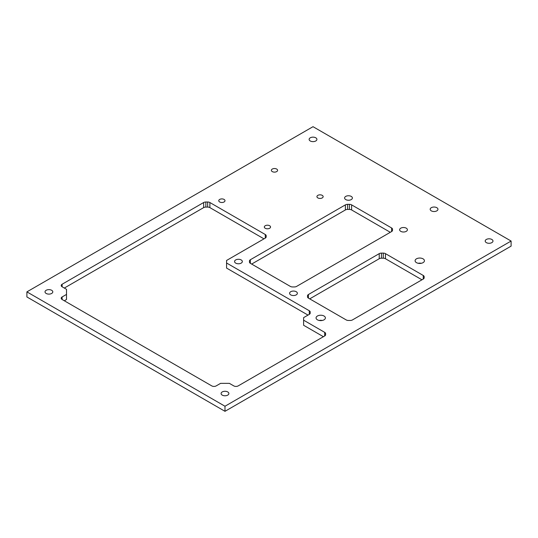 <?xml version="1.0" encoding="UTF-8"?>
<svg xmlns="http://www.w3.org/2000/svg" width="538" height="538" viewBox="0 0 538 538"><rect width="100%" height="100%" fill="white"/><g stroke="black" fill="none" stroke-linecap="round" stroke-linejoin="round"><path stroke-width="0.81" d="M272.282 169.06A3.114 1.796 0 0 0 271.367 170.331A3.114 1.796 0 0 0 274.481 172.126A3.114 1.796 0 0 0 277.595 170.331A3.114 1.796 0 0 0 275.671 168.67A3.114 1.796 0 0 0 272.282 169.06M265.274 238.112A3.114 1.796 0 0 0 266.189 236.841L266.189 235.785A3.114 1.796 0 0 0 265.274 234.514L209.881 202.53A3.114 1.796 0 0 0 207.675 202.006L205.852 202.006A3.114 1.796 0 0 0 203.653 202.53L62.112 284.246A3.114 1.796 0 0 0 61.204 285.517A3.114 1.796 0 0 0 62.112 286.788L66.517 289.33L66.517 294.414L62.112 296.956A3.114 1.796 0 0 0 61.204 298.227A3.114 1.796 0 0 0 62.112 299.498L211.777 385.901A3.114 1.796 0 0 0 216.175 385.901L220.58 383.359L229.383 383.359L233.788 385.901A3.114 1.796 0 0 0 238.186 385.901L324.703 335.954A3.114 1.796 0 0 0 325.611 334.683L325.611 333.627A3.114 1.796 0 0 0 324.703 332.363L303.607 320.177L303.607 317.635L309.296 314.353A3.114 1.796 0 0 0 310.211 313.082L310.211 312.027A3.114 1.796 0 0 0 309.296 310.756L226.572 263.001L226.572 260.459L265.274 238.112L265.274 234.514M290.722 291.71A3.894 2.246 0 0 0 289.585 293.297A3.894 2.246 0 0 0 293.472 295.544A3.894 2.246 0 0 0 297.366 293.297A3.894 2.246 0 0 0 294.965 291.219A3.894 2.246 0 0 0 290.722 291.71M26.9 291.872L26.9 296.956L224.985 411.314L511.1 246.128L511.1 241.044L313.015 126.686L26.9 291.872L224.985 406.237L511.1 241.044M421.96 279.8L385.457 258.724A3.114 1.796 0 0 0 383.258 258.2L381.435 258.2A3.114 1.796 0 0 0 379.236 258.724L309.72 298.859M390.312 232.302L351.61 209.954A3.114 1.796 0 0 0 349.411 209.43L347.588 209.43A3.114 1.796 0 0 0 345.383 209.954L251.656 264.071M323.412 336.701L303.607 325.261L303.607 320.177M308.005 315.1L226.572 268.079L226.572 263.001M263.99 238.859L209.881 207.614A3.114 1.796 0 0 0 207.675 207.09L205.852 207.09A3.114 1.796 0 0 0 203.653 207.614L64.318 288.059M66.517 294.414L66.517 299.498L64.318 300.769M322.275 320.46A4.667 2.697 0 0 0 319.168 320.46M421.321 263.284A4.667 2.697 0 0 0 418.208 263.284M424.166 277.783L424.166 276.734A3.114 1.796 0 0 0 423.251 275.463L385.457 253.64A3.114 1.796 0 0 0 383.258 253.116L381.435 253.116A3.114 1.796 0 0 0 379.236 253.64L308.429 294.521A3.114 1.796 0 0 0 307.514 295.792L307.514 296.848A3.114 1.796 0 0 0 308.429 298.119L346.223 319.935A3.114 1.796 0 0 0 348.422 320.46L350.245 320.46A3.114 1.796 0 0 0 352.444 319.935L423.251 279.054A3.114 1.796 0 0 0 424.166 277.783L424.166 276.734M296.586 286.418L391.603 231.555A3.114 1.796 0 0 0 392.518 230.291L392.518 229.235A3.114 1.796 0 0 0 391.603 227.964L351.61 204.877A3.114 1.796 0 0 0 349.411 204.346L347.588 204.346A3.114 1.796 0 0 0 345.383 204.877L250.365 259.733A3.114 1.796 0 0 0 249.457 261.004L249.457 262.053A3.114 1.796 0 0 0 250.365 263.324L290.359 286.418A3.114 1.796 0 0 0 292.564 286.942L294.387 286.942A3.114 1.796 0 0 0 296.586 286.418M219.679 199.43A3.114 1.796 0 0 0 218.764 200.701A3.114 1.796 0 0 0 221.878 202.496A3.114 1.796 0 0 0 224.992 200.701A3.114 1.796 0 0 0 223.068 199.04A3.114 1.796 0 0 0 219.679 199.43M265.234 225.731A3.114 1.796 0 0 0 264.326 227.002A3.114 1.796 0 0 0 267.44 228.798A3.114 1.796 0 0 0 270.547 227.002A3.114 1.796 0 0 0 268.63 225.341A3.114 1.796 0 0 0 265.234 225.731M345.746 196.404A3.894 2.246 0 0 0 344.609 197.997A3.894 2.246 0 0 0 348.496 200.244A3.894 2.246 0 0 0 352.39 197.997A3.894 2.246 0 0 0 349.982 195.919A3.894 2.246 0 0 0 345.746 196.404M317.42 316.014A4.667 2.697 0 0 0 316.055 317.924A4.667 2.697 0 0 0 320.722 320.614A4.667 2.697 0 0 0 325.389 317.924A4.667 2.697 0 0 0 322.511 315.429A4.667 2.697 0 0 0 317.42 316.014M400.77 228.173A3.894 2.246 0 0 0 399.626 229.76A3.894 2.246 0 0 0 403.52 232.006A3.894 2.246 0 0 0 407.407 229.76A3.894 2.246 0 0 0 405.006 227.688A3.894 2.246 0 0 0 400.77 228.173M235.698 259.941A3.894 2.246 0 0 0 234.561 261.529A3.894 2.246 0 0 0 238.448 263.775A3.894 2.246 0 0 0 242.342 261.529A3.894 2.246 0 0 0 239.941 259.45A3.894 2.246 0 0 0 235.698 259.941M486.339 239.457A3.894 2.246 0 0 0 485.202 241.044A3.894 2.246 0 0 0 489.089 243.29A3.894 2.246 0 0 0 492.983 241.044A3.894 2.246 0 0 0 490.582 238.973A3.894 2.246 0 0 0 486.339 239.457M310.265 137.802A3.894 2.246 0 0 0 309.128 139.389A3.894 2.246 0 0 0 313.015 141.635A3.894 2.246 0 0 0 316.909 139.389A3.894 2.246 0 0 0 314.508 137.318A3.894 2.246 0 0 0 310.265 137.802M431.315 207.688A3.894 2.246 0 0 0 430.178 209.275A3.894 2.246 0 0 0 434.065 211.521A3.894 2.246 0 0 0 437.959 209.275A3.894 2.246 0 0 0 435.558 207.204A3.894 2.246 0 0 0 431.315 207.688M317.837 195.361A3.114 1.796 0 0 0 316.929 196.632A3.114 1.796 0 0 0 320.036 198.435A3.114 1.796 0 0 0 323.15 196.632A3.114 1.796 0 0 0 321.233 194.971A3.114 1.796 0 0 0 317.837 195.361M222.228 391.94A3.894 2.246 0 0 0 221.091 393.527A3.894 2.246 0 0 0 224.985 395.773A3.894 2.246 0 0 0 228.872 393.527A3.894 2.246 0 0 0 226.471 391.449A3.894 2.246 0 0 0 222.228 391.94M46.16 290.285A3.894 2.246 0 0 0 45.017 291.872A3.894 2.246 0 0 0 48.911 294.118A3.894 2.246 0 0 0 52.798 291.872A3.894 2.246 0 0 0 50.397 289.794A3.894 2.246 0 0 0 46.16 290.285M416.459 258.832A4.667 2.697 0 0 0 415.094 260.742A4.667 2.697 0 0 0 419.761 263.438A4.667 2.697 0 0 0 424.428 260.742A4.667 2.697 0 0 0 421.55 258.253A4.667 2.697 0 0 0 416.459 258.832M307.514 296.848L307.514 295.792M224.985 406.237L224.985 411.314M325.611 334.683L325.611 333.627M209.881 207.614L209.881 202.53M309.296 314.353L309.296 310.756M324.703 335.954L324.703 332.363M62.112 286.788L62.112 284.246M203.653 207.614L203.653 202.53M62.112 299.498L62.112 296.956M205.852 207.09L205.852 202.006M207.675 207.09L207.675 202.006M423.251 279.054L423.251 275.463M385.457 258.724L385.457 253.64M383.258 258.2L383.258 253.116M381.435 258.2L381.435 253.116M391.603 231.555L391.603 227.964M250.365 263.324L250.365 259.733M345.383 209.954L345.383 204.877M347.588 209.43L347.588 204.346M349.411 209.43L349.411 204.346M351.61 209.954L351.61 204.877M308.429 298.119L308.429 294.521M379.236 258.724L379.236 253.64"/></g></svg>
